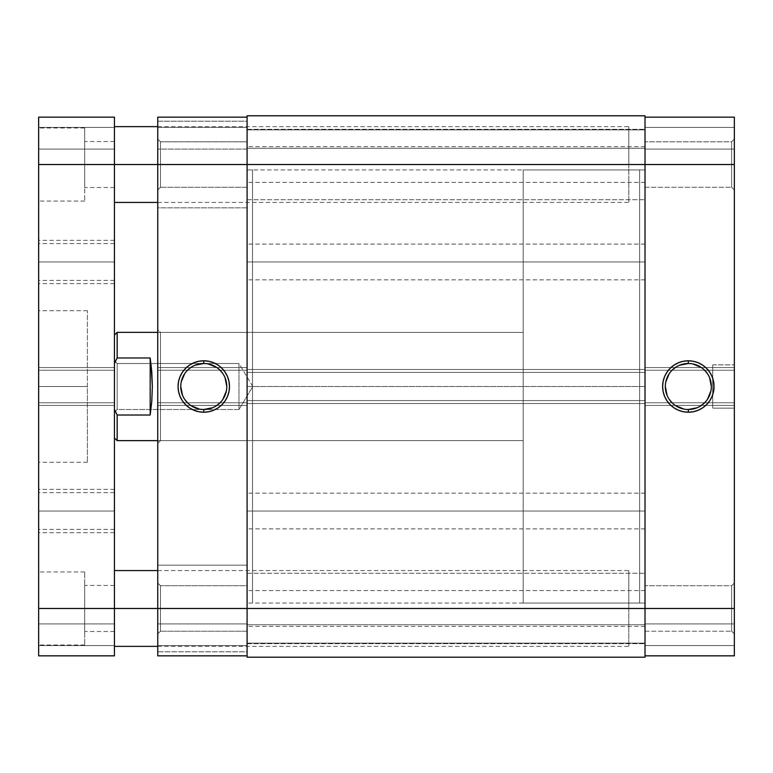 <?xml version="1.0" encoding="UTF-8"?>
<svg xmlns="http://www.w3.org/2000/svg" width="773" height="773" viewBox="0 0 773 773"><rect width="100%" height="100%" fill="white"/><g stroke="black" fill="none" stroke-linecap="round" stroke-linejoin="round"><path stroke-width="0.58" stroke-dasharray="3.87 2.9" d="M731.645 631.212L731.645 585.731L734.35 583.026L734.35 633.918L731.645 631.212L731.645 585.731L734.35 583.026L734.35 633.918L731.645 631.212L645.02 631.212L645.02 585.731L731.645 585.731L731.645 631.212L645.02 631.212L645.02 585.731L731.645 585.731L731.645 631.212L731.645 585.731L645.02 585.731L645.02 655.842L734.35 655.842L645.02 655.842L645.02 164.523L734.35 164.523L734.35 370.257L645.02 370.257L645.02 117.158L734.35 117.158L734.35 655.842L734.35 623.908L734.35 655.842L645.02 655.842L734.35 655.842L645.02 655.842L645.02 586.176L645.02 631.212L731.645 631.212L731.645 585.731L645.02 585.731L645.02 631.212L731.645 631.212L734.35 633.918L734.35 583.026L734.35 633.435L734.35 583.026L731.645 585.731L731.645 631.212L734.35 633.918L734.35 583.026L731.645 585.731L731.645 631.212M731.645 187.269L731.645 141.788L734.35 139.082L734.35 189.974L731.645 187.269L731.645 141.788L734.35 139.082L734.35 189.974L731.645 187.269L645.02 187.269L645.02 141.788L731.645 141.788L731.645 187.269L645.02 187.269L645.02 141.788L731.645 141.788L731.645 187.269L731.645 141.788L645.02 141.788L645.02 608.477L645.02 142.222L645.02 187.269L731.645 187.269L731.645 141.788L645.02 141.788L645.02 187.269L731.645 187.269L734.35 189.974L734.35 139.082L734.35 189.482L734.35 139.082L731.645 141.788L731.645 187.269L734.35 189.974L734.35 139.082L731.645 141.788L731.645 187.269M688.328 363.494A23.006 23.006 0 0 0 665.321 386.5A23.006 23.006 0 0 0 688.328 409.506A23.006 23.006 0 0 0 711.344 386.5A23.006 23.006 0 0 0 688.328 363.494L692.821 363.928M639.609 603.056L645.02 603.056L645.02 169.944L639.609 169.944L639.609 603.056L639.609 169.944L645.02 169.944L645.02 603.056L645.02 169.944L645.02 603.056L639.609 603.056L639.609 169.944L639.609 603.056L639.609 169.944L523.205 169.944L523.205 603.056L639.609 603.056L523.205 603.056L523.205 169.944L523.205 603.056L523.205 169.944L639.609 169.944L639.609 603.056M734.35 364.846L734.35 408.154L712.696 408.154L712.696 364.846L734.35 364.846L712.696 364.846L712.696 408.154L712.696 364.846L712.696 408.154L734.35 408.154L734.35 364.846M734.35 408.154L734.35 365.262L734.35 408.154M645.02 117.158L645.02 164.523L645.02 117.158L734.35 117.158L645.02 117.158L734.35 117.158L734.35 164.523L645.02 164.523L645.02 146.657L645.02 164.523L247.089 164.523L645.02 164.523L247.089 164.523L247.089 129.333L247.089 164.523L645.02 164.523L645.02 129.333L645.02 164.523L247.089 164.523L247.089 129.333L247.089 164.523L645.02 164.523L645.02 115.795L645.02 148.281L645.02 115.795L247.089 115.795L247.089 148.281L247.089 115.795L645.02 115.795L645.02 129.874L645.02 115.795L247.089 115.795L247.089 129.874L645.02 129.874L247.089 129.874L645.02 129.874L247.089 129.874L247.089 148.281L645.02 148.281L645.02 129.874L645.02 148.281L247.089 148.281L645.02 148.281L247.089 148.281L247.089 129.874L645.02 129.874L247.089 129.874L645.02 129.874L247.089 129.874L247.089 115.795L645.02 115.795L645.02 199.714L645.02 129.333L645.02 199.714L645.02 164.523L247.089 164.523L247.089 115.795L645.02 115.795L247.089 115.795L247.089 372.422L247.089 164.523L645.02 164.523L247.089 164.523L247.089 199.714L247.089 164.523L645.02 164.523L247.089 164.523L247.089 199.714L247.089 164.523L645.02 164.523L645.02 199.714L645.02 164.523L247.089 164.523L247.089 608.477L645.02 608.477L645.02 402.743L734.35 402.743L734.35 608.477L645.02 608.477L734.35 608.477L734.35 655.842L734.35 645.561L645.02 645.561L645.02 623.908L734.35 623.908L734.35 645.561L645.02 645.561L734.35 645.561L645.02 645.561L734.35 645.561L734.35 623.908L645.02 623.908L645.02 645.561L734.35 645.561L734.35 655.842L645.02 655.842L645.02 645.561L734.35 645.561L645.02 645.561L645.02 655.842L645.02 590.611L645.02 608.477L247.089 608.477L247.089 573.286L247.089 608.477L645.02 608.477L247.089 608.477L247.089 573.286L247.089 608.477L645.02 608.477L645.02 573.286L645.02 608.477L247.089 608.477L247.089 369.446L247.089 372.422L645.02 372.422L645.02 164.523L645.02 199.714L645.02 164.523L247.089 164.523L247.089 155.286L247.089 207.84L157.76 207.84L157.76 121.216L247.089 121.216L247.089 207.84L247.089 156.078L247.089 187.269L160.465 187.269L157.76 189.974L157.76 139.082L160.465 141.788L160.465 187.269L160.465 141.788L247.089 141.788L247.089 643.667L247.089 573.286L247.089 643.667L247.089 573.286L247.089 608.477L645.02 608.477L645.02 117.158L645.02 149.092L734.35 149.092L734.35 127.439L645.02 127.439L734.35 127.439L645.02 127.439L734.35 127.439L645.02 127.439L734.35 127.439L734.35 149.092L645.02 149.092L645.02 127.439L734.35 127.439L734.35 117.158L645.02 117.158L734.35 117.158L734.35 127.439L645.02 127.439L645.02 117.158M645.02 623.908L734.35 623.908L645.02 623.908M645.02 149.092L734.35 149.092L645.02 149.092M645.02 405.448L734.35 405.448L645.02 405.448L734.35 405.448L734.35 367.552L645.02 367.552L645.02 405.448L645.02 402.743L734.35 402.743L734.35 405.448L645.02 405.448M645.02 367.552L734.35 367.552L645.02 367.552L734.35 367.552L734.35 370.257L645.02 370.257L645.02 367.552M645.02 370.257L734.35 370.257L645.02 370.257M645.02 402.743L734.35 402.743L645.02 402.743M697.14 407.758L701.111 405.632M704.599 402.772L707.459 399.283M710.899 390.993L711.344 386.5M709.585 377.697L707.459 373.717M704.599 370.228L701.111 367.368M679.525 365.243L675.544 367.368M672.066 370.228L669.196 373.717M665.766 382.007L665.321 386.5M667.07 395.303L669.196 399.283M672.066 402.772L675.544 405.632M683.844 409.072L688.328 409.506M645.02 511.021L645.02 493.155L645.02 511.021L247.089 511.021L645.02 511.021L645.02 528.887L645.02 493.155L645.02 511.021L247.089 511.021L247.089 493.155L247.089 528.887L247.089 511.021L645.02 511.021L645.02 528.887L645.02 511.021M645.02 261.979L645.02 244.113L645.02 261.979L247.089 261.979L645.02 261.979L645.02 279.845L645.02 244.113L645.02 261.979L247.089 261.979L247.089 244.113L247.089 279.845L247.089 261.979L645.02 261.979L645.02 279.845L645.02 261.979M247.089 386.5L247.089 169.944L247.089 386.5L645.02 386.5L247.089 386.5L247.089 603.056L247.089 169.944L247.089 386.5L645.02 386.5L645.02 169.944L645.02 603.056L645.02 386.5L247.089 386.5L247.089 603.056L247.089 169.944L247.089 603.056L252.5 603.056L252.5 169.944L247.089 169.944L252.5 169.944L252.5 603.056L252.5 169.944L252.5 603.056L247.089 603.056L247.089 386.5M247.089 657.205L247.089 608.477L645.02 608.477L645.02 626.343L645.02 573.286L645.02 643.667L645.02 369.446L645.02 372.422L247.089 372.422L645.02 372.422L247.089 372.422L247.089 369.446L645.02 369.446L247.089 369.446L645.02 369.446L247.089 369.446L247.089 403.554L645.02 403.554L247.089 403.554L645.02 403.554L247.089 403.554L247.089 400.578L645.02 400.578L247.089 400.578L645.02 400.578L247.089 400.578L247.089 608.477L645.02 608.477L645.02 657.205L645.02 608.477L247.089 608.477L247.089 643.667L247.089 608.477L645.02 608.477L645.02 643.667L645.02 608.477L247.089 608.477L247.089 643.667L247.089 608.477L645.02 608.477L645.02 643.667L645.02 608.477L247.089 608.477L247.089 626.343L247.089 608.477L157.76 608.477L157.76 402.743L247.089 402.743L247.089 655.842L157.76 655.842L157.76 117.158L247.089 117.158L157.76 117.158L157.76 149.092L157.76 117.158L247.089 117.158L247.089 155.286L247.089 117.158L247.089 149.092L247.089 117.158L157.76 117.158L247.089 117.158L247.089 370.257L157.76 370.257L157.76 139.082L157.76 207.84L157.76 156.078L157.76 164.523L247.089 164.523L157.76 164.523L157.76 117.158L157.76 127.439L247.089 127.439L247.089 149.092L157.76 149.092L157.76 127.439L247.089 127.439L157.76 127.439L247.089 127.439L157.76 127.439L157.76 149.092L247.089 149.092L247.089 127.439L157.76 127.439L157.76 117.158L247.089 117.158L247.089 127.439L157.76 127.439L247.089 127.439L247.089 117.158L247.089 631.212L160.465 631.212L157.76 633.918L157.76 583.026L160.465 585.731L160.465 631.212L160.465 585.731L247.089 585.731L247.089 651.784L157.76 651.784L157.76 565.16L247.089 565.16L247.089 657.205L645.02 657.205L247.089 657.205L247.089 643.126L645.02 643.126L645.02 657.205L247.089 657.205L645.02 657.205L247.089 657.205L247.089 643.126L645.02 643.126L247.089 643.126L247.089 624.719L645.02 624.719L645.02 643.126L247.089 643.126L645.02 643.126L645.02 624.719L247.089 624.719L645.02 624.719L247.089 624.719L247.089 643.126L645.02 643.126L247.089 643.126L645.02 643.126L645.02 657.205L247.089 657.205M645.02 386.5L645.02 603.056L645.02 386.5M247.089 261.979L247.089 279.845L247.089 261.979M645.02 608.477L645.02 626.343L645.02 608.477M247.089 511.021L247.089 528.887L247.089 511.021M160.465 332.361L160.465 440.639L157.76 443.344L157.76 329.656L160.465 332.361L252.5 332.361L252.5 440.639L160.465 440.639L160.465 332.361L160.465 440.639L252.5 440.639L252.5 332.361L252.5 440.639L252.5 332.361L160.465 332.361L157.76 329.656L157.76 443.344L157.76 330.747L157.76 443.344L160.465 440.639L160.465 332.361M203.772 409.506A23.006 23.006 0 0 0 226.789 386.5A23.006 23.006 0 0 0 203.772 363.494A23.006 23.006 0 0 0 180.766 386.5A23.006 23.006 0 0 0 203.772 409.506L199.289 409.072M247.089 585.731L247.089 604.042L247.089 585.731L160.465 585.731L160.465 631.212L247.089 631.212L247.089 585.731M247.089 121.216L247.089 156.078L247.089 121.216L157.76 121.216L157.76 207.84L247.089 207.84L247.089 121.216M247.089 565.16L247.089 600.022L247.089 565.16L157.76 565.16L157.76 651.784L157.76 565.16L157.76 651.784L247.089 651.784L247.089 565.16M247.089 141.788L247.089 160.088L247.089 141.788L160.465 141.788L160.465 187.269L247.089 187.269L247.089 141.788M247.089 603.056L247.089 407.729L247.089 603.056L645.02 603.056M157.76 633.918L157.76 613.443L157.76 633.918L160.465 631.212L160.465 585.731L157.76 583.026L157.76 633.918M157.76 189.974L157.76 169.49L157.76 189.974L160.465 187.269L160.465 141.788L157.76 139.082L157.76 189.974M247.089 655.842L157.76 655.842L247.089 655.842L157.76 655.842L157.76 608.477L247.089 608.477L247.089 655.842L247.089 623.908L157.76 623.908L157.76 645.561L247.089 645.561L157.76 645.561L247.089 645.561L157.76 645.561L247.089 645.561L157.76 645.561L157.76 623.908L247.089 623.908L247.089 645.561L157.76 645.561L157.76 655.842L247.089 655.842L157.76 655.842L157.76 645.561L247.089 645.561L247.089 655.842M247.089 367.552L247.089 370.257L157.76 370.257L157.76 367.552L247.089 367.552L157.76 367.552L247.089 367.552L157.76 367.552L157.76 405.448L247.089 405.448L247.089 367.552M247.089 405.448L157.76 405.448L247.089 405.448L157.76 405.448L157.76 402.743L247.089 402.743L247.089 405.448M247.089 402.743L157.76 402.743L247.089 402.743M247.089 370.257L157.76 370.257L247.089 370.257M247.089 623.908L157.76 623.908L247.089 623.908M247.089 149.092L157.76 149.092L247.089 149.092M194.97 365.243L190.999 367.368M187.51 370.228L184.641 373.717M181.211 382.007L180.766 386.5M182.515 395.303L184.641 399.283M187.51 402.772L190.999 405.632M212.585 407.758L216.556 405.632M220.044 402.772L222.904 399.283M226.344 390.993L226.789 386.5M225.04 377.697L222.904 373.717M220.044 370.228L216.556 367.368M208.266 363.928L203.772 363.494M115.312 361.648L114.443 363.532L114.443 335.067L114.443 437.933L114.443 409.468L115.312 411.352L114.443 409.468L114.443 437.933L114.443 335.559L114.443 409.468L114.443 363.532L115.312 361.648M117.158 332.361L117.158 357.976L117.158 332.361M117.158 363.494L117.158 409.506L114.443 412.212L114.443 360.788L117.158 363.494L238.973 363.494L252.79 386.5L238.973 409.506L238.973 363.494L238.973 409.506L117.158 409.506L117.158 363.494L117.158 409.506L238.973 409.506L238.973 363.494L117.158 363.494L114.443 360.788L114.443 412.212L114.443 361.281L114.443 412.212L117.158 409.506L117.158 363.494M157.76 440.639L523.205 440.639L523.205 332.361L157.76 332.361L523.205 332.361L523.205 440.639L157.76 440.639M150.175 357.976L150.175 415.024L151.788 401.322L150.175 415.024L117.158 415.024L117.158 440.639L117.158 415.024L150.175 415.024L150.175 357.976L117.158 357.976L150.175 357.976L151.788 371.678L152.349 386.5L150.977 363.494M151.788 401.322L152.349 386.5L151.788 401.322M523.205 332.361L523.205 440.639L523.205 332.361M639.609 169.944L639.609 602.022L639.609 169.944M252.79 386.5L238.973 363.494L238.973 409.506L252.79 386.5M114.443 164.523L628.778 164.523L157.76 164.523L628.778 164.523L628.778 202.42L628.778 164.523L114.443 164.523L114.443 202.42L114.443 141.517L114.443 164.523L84.672 164.523L114.443 164.523L114.443 608.477L628.778 608.477L157.76 608.477L628.778 608.477L628.778 646.373L628.778 608.477L114.443 608.477L114.443 646.373L114.443 585.461L114.443 608.477L84.672 608.477L114.443 608.477L114.443 655.842L114.443 623.908L114.443 655.842L38.65 655.842L114.443 655.842L38.65 655.842L38.65 608.477L84.672 608.477L84.672 571.933L84.672 608.477L38.65 608.477L38.65 571.933L38.65 608.477L114.443 608.477L114.443 402.743L38.65 402.743L38.65 655.842L38.65 645.561L114.443 645.561L114.443 655.842L38.65 655.842L114.443 655.842L38.65 655.842L38.65 645.561L114.443 645.561L38.65 645.561L38.65 623.908L114.443 623.908L114.443 645.561L38.65 645.561L114.443 645.561L114.443 623.908L38.65 623.908L114.443 623.908L38.65 623.908L38.65 645.561L114.443 645.561L38.65 645.561L114.443 645.561L114.443 608.477L38.65 608.477L38.65 645.02L38.65 571.933L38.65 608.477L114.443 608.477L114.443 570.58L114.443 608.477L84.672 608.477L84.672 645.02L84.672 571.933L84.672 631.483L84.672 585.461L84.672 631.483L84.672 608.477L38.65 608.477L38.65 645.02L38.65 402.743L114.443 402.743L114.443 126.627L114.443 164.523L38.65 164.523L84.672 164.523L84.672 127.98L84.672 164.523L38.65 164.523L38.65 127.98L38.65 370.257L114.443 370.257L38.65 370.257L38.65 367.552L38.65 405.448L38.65 402.743L114.443 402.743L38.65 402.743L38.65 405.448L114.443 405.448L38.65 405.448L114.443 405.448L38.65 405.448L38.65 367.552L114.443 367.552L38.65 367.552L114.443 367.552L38.65 367.552L38.65 370.257L114.443 370.257L38.65 370.257L38.65 117.158L114.443 117.158L114.443 164.523L38.65 164.523L84.672 164.523L38.65 164.523L38.65 201.067L38.65 117.158L114.443 117.158L38.65 117.158L38.65 149.092L38.65 117.158L114.443 117.158L114.443 164.523L84.672 164.523L84.672 201.067L84.672 127.98L84.672 187.539L84.672 141.517L84.672 164.523L114.443 164.523L114.443 187.539L114.443 126.627L114.443 164.523M114.443 511.021L114.443 492.614L114.443 511.021L38.65 511.021L114.443 511.021L114.443 489.367L114.443 511.021L38.65 511.021L38.65 492.614L38.65 511.021L114.443 511.021L114.443 492.614L114.443 529.428L114.443 489.367L114.443 532.674L114.443 511.021L38.65 511.021L38.65 489.367L38.65 532.674L38.65 489.367L38.65 511.021L114.443 511.021L114.443 532.674L114.443 511.021L38.65 511.021L38.65 532.674L38.65 511.021L114.443 511.021L114.443 529.428L114.443 511.021M114.443 261.979L114.443 243.572L114.443 261.979L38.65 261.979L114.443 261.979L114.443 240.326L114.443 261.979L38.65 261.979L38.65 243.572L38.65 261.979L114.443 261.979L114.443 243.572L114.443 280.386L114.443 240.326L114.443 283.633L114.443 261.979L38.65 261.979L38.65 240.326L38.65 283.633L38.65 240.326L38.65 261.979L114.443 261.979L114.443 283.633L114.443 261.979L38.65 261.979L38.65 283.633L38.65 261.979L114.443 261.979L114.443 280.386L114.443 261.979M87.378 386.5L87.378 310.707L87.378 386.5L38.65 386.5L87.378 386.5L38.65 386.5L38.65 310.707L38.65 462.293L38.65 310.707L38.65 386.5L87.378 386.5L87.378 462.293L87.378 386.5M38.65 386.5L38.65 462.293L38.65 386.5M84.672 164.523L84.672 187.539L84.672 164.523M38.65 261.979L38.65 280.386L38.65 261.979M38.65 511.021L38.65 529.428L38.65 511.021M114.443 127.439L114.443 117.158L38.65 117.158L38.65 127.439L114.443 127.439L38.65 127.439L114.443 127.439L38.65 127.439L38.65 149.092L114.443 149.092L114.443 127.439L114.443 149.092L38.65 149.092L114.443 149.092L38.65 149.092L38.65 127.439L114.443 127.439L38.65 127.439L114.443 127.439L38.65 127.439L38.65 117.158L114.443 117.158L114.443 127.439M628.778 608.477L628.778 570.58L628.778 608.477M628.778 164.523L628.778 126.627L628.778 164.523M645.02 146.657L247.089 146.657M645.02 493.155L247.089 493.155M645.02 590.611L247.089 590.611M645.02 244.113L247.089 244.113M247.089 129.333L645.02 129.333L247.089 129.333M247.089 573.286L645.02 573.286L247.089 573.286M247.089 169.944L645.02 169.944M247.089 643.667L645.02 643.667L247.089 643.667M247.089 199.714L645.02 199.714L247.089 199.714M645.02 279.845L247.089 279.845M645.02 626.343L247.089 626.343M645.02 528.887L247.089 528.887M645.02 182.389L247.089 182.389M157.76 202.42L628.778 202.42M157.76 646.373L628.778 646.373M114.443 492.614L38.65 492.614M114.443 243.572L38.65 243.572M114.443 240.326L38.65 240.326M114.443 489.367L38.65 489.367M114.443 585.461L84.672 585.461M114.443 141.517L84.672 141.517M84.672 127.98L38.65 127.98M84.672 571.933L38.65 571.933M87.378 310.707L38.65 310.707M87.378 462.293L38.65 462.293M84.672 645.02L38.65 645.02M84.672 201.067L38.65 201.067M114.443 187.539L84.672 187.539M114.443 631.483L84.672 631.483M114.443 532.674L38.65 532.674M114.443 283.633L38.65 283.633M114.443 280.386L38.65 280.386M114.443 529.428L38.65 529.428M157.76 570.58L628.778 570.58M157.76 126.627L628.778 126.627"/><path stroke-width="1.16" d="M688.328 363.494L688.328 360.788A25.712 25.712 0 0 1 714.049 386.5A25.712 25.712 0 0 1 688.328 412.212L693.352 411.719L698.174 410.26L702.618 407.883L706.512 404.685L709.711 400.791L712.088 396.346L713.556 391.515L714.049 386.5L713.556 381.485L712.088 376.654L709.711 372.209L706.512 368.315L702.618 365.117L698.174 362.74L693.352 361.281L688.328 360.788L683.313 361.281L678.491 362.74L674.046 365.117L670.143 368.315L666.944 372.209L664.567 376.654L663.108 381.485L662.616 386.5L663.108 391.515L664.567 396.346L666.944 400.791L670.143 404.685L674.046 407.883L678.491 410.26L683.313 411.719L688.328 412.212L688.328 409.506A23.006 23.006 0 0 0 711.344 386.5A23.006 23.006 0 0 0 688.328 363.494A23.006 23.006 0 0 0 665.321 386.5A23.006 23.006 0 0 0 688.328 409.506L688.328 412.212A25.712 25.712 0 0 1 662.616 386.5A25.712 25.712 0 0 1 688.328 360.788L688.328 363.494A23.006 23.006 0 0 1 711.344 386.5A23.006 23.006 0 0 1 688.328 409.506A23.006 23.006 0 0 1 665.321 386.5A23.006 23.006 0 0 1 688.328 363.494L679.525 365.243M734.35 117.158L645.02 117.158L734.35 117.158L734.35 608.477L734.35 117.158M734.35 655.842L734.35 608.477L645.02 608.477L645.02 657.205L645.02 608.477L247.089 608.477L247.089 657.205L645.02 657.205L247.089 657.205L247.089 164.523L247.089 608.477L157.76 608.477L157.76 655.842L247.089 655.842L157.76 655.842L157.76 164.523L157.76 608.477L114.443 608.477L114.443 117.158L38.65 117.158L38.65 164.523L114.443 164.523L114.443 608.477L38.65 608.477L38.65 117.158L114.443 117.158L114.443 164.523L734.35 164.523L645.02 164.523L645.02 608.477L38.65 608.477L38.65 164.523L645.02 164.523L645.02 608.477L734.35 608.477L734.35 655.842L645.02 655.842L734.35 655.842M688.328 409.506L697.14 407.758M701.111 405.632L704.599 402.772M707.459 399.283L710.899 390.993M711.344 386.5L709.585 377.697M707.459 373.717L704.599 370.228M701.111 367.368L692.821 363.928M675.544 367.368L672.066 370.228M669.196 373.717L665.766 382.007M665.321 386.5L667.07 395.303M669.196 399.283L672.066 402.772M675.544 405.632L683.844 409.072M247.089 115.795L247.089 164.523L247.089 115.795L645.02 115.795L645.02 164.523L645.02 115.795L247.089 115.795M203.772 409.506L203.772 412.212A25.712 25.712 0 0 1 178.061 386.5A25.712 25.712 0 0 1 203.772 360.788L198.758 361.281L193.936 362.74L189.491 365.117L185.597 368.315L182.399 372.209L180.022 376.654L178.553 381.485L178.061 386.5L178.553 391.515L180.022 396.346L182.399 400.791L185.597 404.685L189.491 407.883L193.936 410.26L198.758 411.719L203.772 412.212L208.797 411.719L213.619 410.26L218.063 407.883L221.957 404.685L225.156 400.791L227.533 396.346L229.001 391.515L229.494 386.5L229.001 381.485L227.533 376.654L225.156 372.209L221.957 368.315L218.063 365.117L213.619 362.74L208.797 361.281L203.772 360.788L203.772 363.494A23.006 23.006 0 0 0 180.766 386.5A23.006 23.006 0 0 0 203.772 409.506A23.006 23.006 0 0 0 226.789 386.5A23.006 23.006 0 0 0 203.772 363.494L203.772 360.788A25.712 25.712 0 0 1 229.494 386.5A25.712 25.712 0 0 1 203.772 412.212L203.772 409.506A23.006 23.006 0 0 1 180.766 386.5A23.006 23.006 0 0 1 203.772 363.494A23.006 23.006 0 0 1 226.789 386.5A23.006 23.006 0 0 1 203.772 409.506L212.585 407.758M157.76 117.158L157.76 164.523L157.76 117.158L247.089 117.158L157.76 117.158M203.772 363.494L194.97 365.243M190.999 367.368L187.51 370.228M184.641 373.717L181.211 382.007M180.766 386.5L182.515 395.303M184.641 399.283L187.51 402.772M190.999 405.632L199.289 409.072M216.556 405.632L220.044 402.772M222.904 399.283L226.344 390.993M226.789 386.5L225.04 377.697M222.904 373.717L220.044 370.228M216.556 367.368L208.266 363.928M150.175 357.976L117.158 357.976L114.443 363.532L117.158 357.976L117.158 332.361L157.76 332.361L117.158 332.361L114.443 335.067L117.158 332.361L117.158 357.976L115.312 361.648L117.158 357.976L150.175 357.976L151.788 371.678L152.349 386.5L151.788 401.322L150.175 415.024L117.158 415.024L117.158 440.639L157.76 440.639L117.158 440.639L117.158 415.024L114.443 409.468L117.158 415.024L115.312 411.352L117.158 415.024L150.175 415.024L150.175 357.976L150.175 415.024L151.788 401.322L152.349 386.5L150.977 363.494M114.443 655.842L114.443 608.477L114.443 655.842L38.65 655.842L38.65 608.477L38.65 655.842L114.443 655.842M114.443 437.933L117.158 440.639M114.443 202.42L157.76 202.42M114.443 646.373L157.76 646.373M114.443 570.58L157.76 570.58M114.443 126.627L157.76 126.627"/></g></svg>

